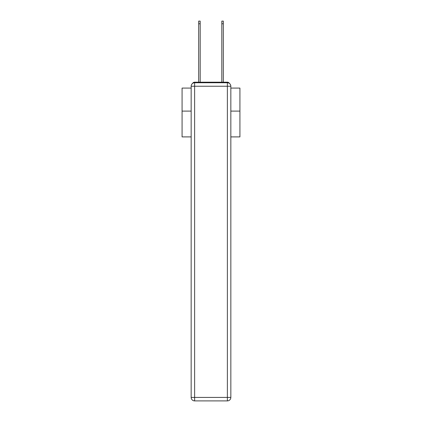 <?xml version="1.0" encoding="UTF-8"?>
<svg xmlns="http://www.w3.org/2000/svg" width="422" height="422" viewBox="0 0 422 422"><rect width="100%" height="100%" fill="white"/><g stroke="black" fill="none" stroke-linecap="round" stroke-linejoin="round"><path stroke-width="0.63" d="M230.839 136.902L239.923 136.902L239.923 88.082L230.839 88.082M191.161 111.102L182.077 111.102L182.077 88.082L191.161 88.082M182.077 111.102L182.077 136.902L191.161 136.902M229.426 83.435A2.316 2.316 0 0 0 227.368 82.184L194.632 82.184A2.316 2.316 0 0 0 192.574 83.435M239.923 111.102L230.839 111.102M194.632 82.184L198.678 82.184L198.678 21.1L200.181 21.1L200.181 82.184L201.974 82.184M220.026 82.184L221.819 82.184L221.819 21.1L223.322 21.1L223.322 82.184L227.368 82.184M194.632 82.759L227.368 82.759A3.471 3.471 0 0 1 230.839 86.23L230.839 397.429A3.471 3.471 0 0 1 227.368 400.9L194.632 400.9L194.632 397.429L227.368 397.429L227.368 86.23L194.632 86.23L194.632 397.429L191.161 397.429L191.161 86.23L194.632 86.23L194.632 82.759A3.471 3.471 0 0 0 191.161 86.23A3.471 3.471 0 0 1 194.632 82.759M191.161 397.429A3.471 3.471 0 0 0 194.632 400.9A3.471 3.471 0 0 1 191.161 397.429M227.368 400.9A3.471 3.471 0 0 0 230.839 397.429L227.368 397.429L227.368 400.9M230.839 86.23A3.471 3.471 0 0 0 227.368 82.759L227.368 86.23L230.839 86.23M198.678 23.759L200.181 23.759M223.322 23.759L221.819 23.759"/></g></svg>

